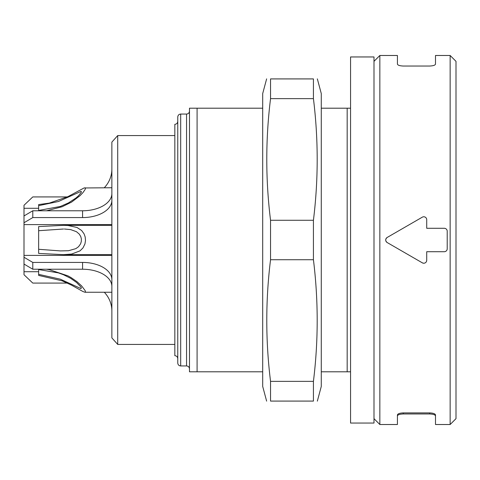 <?xml version="1.0" encoding="UTF-8"?>
<svg xmlns="http://www.w3.org/2000/svg" width="480" height="480" viewBox="0 0 480 480"><rect width="100%" height="100%" fill="white"/><g stroke="black" fill="none" stroke-linecap="round" stroke-linejoin="round"><path stroke-width="0.72" d="M111.864 286.44A29.286 17.214 0 0 0 82.578 269.226L82.578 262.422A29.286 17.214 180 0 1 111.864 279.636M67.35 196.92L32.784 196.92L24 205.278L24 215.94L32.784 210.774L32.784 217.578L24 222.744L24 257.256L32.784 262.422L32.784 269.226L82.578 269.226M32.784 269.226L24 264.06L24 257.256M67.35 283.08L32.784 283.08L24 274.722L24 264.06M104.292 292.248A29.286 27.852 0 0 1 111.864 310.938M111.864 169.062A29.286 27.852 180 0 1 104.292 187.752M32.784 210.774L82.578 210.774A29.286 17.214 180 0 0 111.864 193.56M32.784 262.422L82.578 262.422M111.864 200.364A29.286 17.214 0 0 1 82.578 217.578L82.578 210.774M32.784 217.578L82.578 217.578M111.864 337.896L117.72 344.424L111.864 337.896L111.864 142.104L117.72 135.576L111.864 142.104M177.762 240L177.762 358.614C177.57 356.82 176.598 355.848 174.834 355.686L174.834 344.424L117.72 344.424L117.72 135.576L174.834 135.576L174.834 124.314C176.598 124.152 177.57 123.18 177.762 121.386M379.848 55.482L379.848 424.518L397.422 424.518L397.422 414.972C397.698 413.772 399.648 413.076 403.284 412.902L429.642 412.902C433.266 413.076 435.222 413.766 435.498 414.972L435.498 424.518L450.144 424.518L450.144 55.482L435.498 55.482L435.498 64.074C435.222 65.214 433.266 65.868 429.642 66.036L403.284 66.036C399.66 65.868 397.71 65.214 397.422 64.074L397.422 55.482L379.848 55.482L373.992 61.344M435.498 415.926C435.222 414.786 433.266 414.132 429.642 413.964L403.284 413.964C399.66 414.132 397.71 414.786 397.422 415.926M423.426 263.196L422.316 262.83A2.928 2.928 0 0 0 426.714 260.292L426.546 261.264M387.174 237.462A2.928 2.928 0 0 0 387.174 242.538C385.248 240.846 385.248 239.154 387.174 237.462L422.316 217.17A2.928 2.928 0 0 1 426.714 219.708L426.714 228.282L444.282 228.282A2.928 2.928 0 0 1 447.216 231.216L447.216 248.784A2.928 2.928 0 0 1 444.282 251.718L426.714 251.718L426.714 260.292M450.144 55.482L456 61.344L456 418.656L450.144 424.518M387.174 242.538L422.316 262.83M177.762 363.012L177.762 116.988C177.954 115.194 178.926 114.216 180.69 114.06L180.69 365.94C178.926 365.784 177.954 364.806 177.762 363.012M189.48 371.796L189.48 108.204L197.088 108.204L197.088 371.796L189.48 371.796M350.562 371.796L347.178 371.796L347.178 108.204L321.276 108.204M197.088 371.796L262.698 371.796M321.276 371.796L347.178 371.796M262.698 108.204L197.088 108.204M347.178 108.204L350.562 108.204M24 222.744L24 215.94M38.646 249.288L38.646 226.578L63.528 225.348L67.968 225.504L76.98 227.46L81.624 230.502L84.078 233.874L85.182 236.988L85.5 240.474L84.954 243.906L82.956 247.962L79.986 250.872L71.58 254.07L63.534 254.646L38.646 253.422L38.646 249.288L60.348 250.908L68.418 250.734L75.852 248.646L78.534 246.714L80.574 243.858L81.306 241.482L81.366 238.914L80.796 236.652L79.344 234.174L76.44 231.684L70.662 229.602L64.398 229.014M63.528 229.014L38.646 230.712M373.992 240L373.992 56.952L350.562 56.952L350.562 423.048L373.992 423.048L373.992 240M38.646 210.774L38.646 210.456L60.348 206.46L68.418 202.932L75.852 198.09L78.534 195.738L81.306 192.27L81.366 191.556L80.976 191.412L58.446 201.504L38.646 205.65L38.646 204.582L49.332 203.1L67.968 196.626L84.078 187.962L111.864 187.752M38.646 210.456L38.646 205.65M46.542 210.774L62.118 206.754L71.58 202.104L79.986 195.732L82.956 192.588L84.954 189.774L85.5 188.382L84.984 187.752M46.536 269.226L49.332 269.676L67.968 275.868L71.1 277.602L76.98 281.658L81.624 285.912L85.182 290.67L85.5 291.864L84.984 292.248L82.956 291.534L71.58 285.174L62.118 280.818L38.646 275.418L38.646 274.35L60.348 279.186L80.976 288.588L81.366 287.88L80.796 286.842L76.44 282.384L70.662 278.334L63.528 274.758L58.446 272.904L38.646 269.544L38.646 269.226M38.646 274.35L38.646 269.544M317.34 401.13L321.276 386.442L321.276 93.558L317.34 78.87M266.634 401.13L262.698 386.442L262.698 93.558L266.634 78.87M270.546 401.082L270.546 381.366C265.53 340.818 265.53 300.27 270.546 259.722L270.546 220.278C265.53 179.73 265.53 139.182 270.546 98.634L270.546 78.918L313.428 78.918L313.428 98.634C318.438 139.182 318.438 179.73 313.428 220.278L313.428 259.722C318.438 300.27 318.438 340.818 313.428 381.366L313.428 401.082L270.546 401.082M313.428 381.366L270.546 381.366M270.546 259.722L313.428 259.722M313.428 220.278L270.546 220.278M270.546 98.634L313.428 98.634M24 271.722L38.646 271.722M24 208.278L38.646 208.278M24 224.598L111.864 224.598M24 255.402L111.864 255.402M174.834 344.424L174.834 135.576M429.642 413.964L429.642 412.902M403.284 412.902L403.284 413.964M180.69 365.94L186.552 365.94L186.552 114.06C188.31 113.904 189.288 112.926 189.48 111.132M373.992 418.656L379.848 424.518M180.69 114.06L186.552 114.06M186.552 365.94C188.31 366.096 189.288 367.074 189.48 368.868M63.534 254.646L111.864 254.646M64.398 225.354L111.864 225.354M84.984 292.248L111.864 292.248"/></g></svg>
